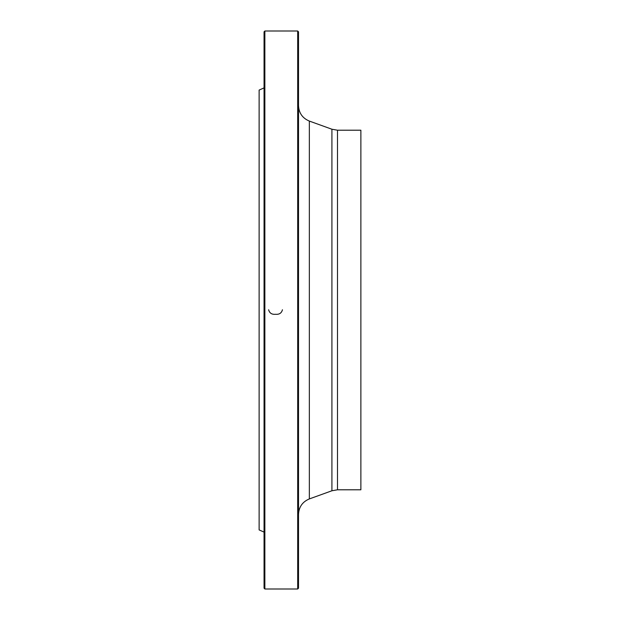 <?xml version="1.0" encoding="UTF-8"?>
<svg xmlns="http://www.w3.org/2000/svg" width="620" height="620" viewBox="0 0 620 620"><rect width="100%" height="100%" fill="white"/><g stroke="black" fill="none" stroke-linecap="round" stroke-linejoin="round"><path stroke-width="0.93" d="M297.693 310L297.693 31L264.864 31L264.864 589L297.693 589L297.693 310M264.05 532.107L259.121 529.914L259.121 90.086L264.05 87.893M264.864 589L264.05 588.179L264.05 31.822L264.864 31M297.693 31L298.514 31.822L298.514 588.179L297.693 589M337.489 489.792L360.879 489.792L360.879 130.208L337.489 130.208L337.489 489.792L331.917 490.769L331.917 129.231L309.349 121.078L309.349 498.922C302.498 501.797 298.887 506.943 298.514 514.36M282.418 310L282.433 309.76C281.581 313.108 279.279 314.619 275.528 314.294C271.785 314.619 269.483 313.108 268.63 309.76L268.654 310M331.917 490.769L309.349 498.922M337.489 130.208L331.917 129.231M309.349 121.078C302.498 118.203 298.887 113.057 298.514 105.64"/></g></svg>
